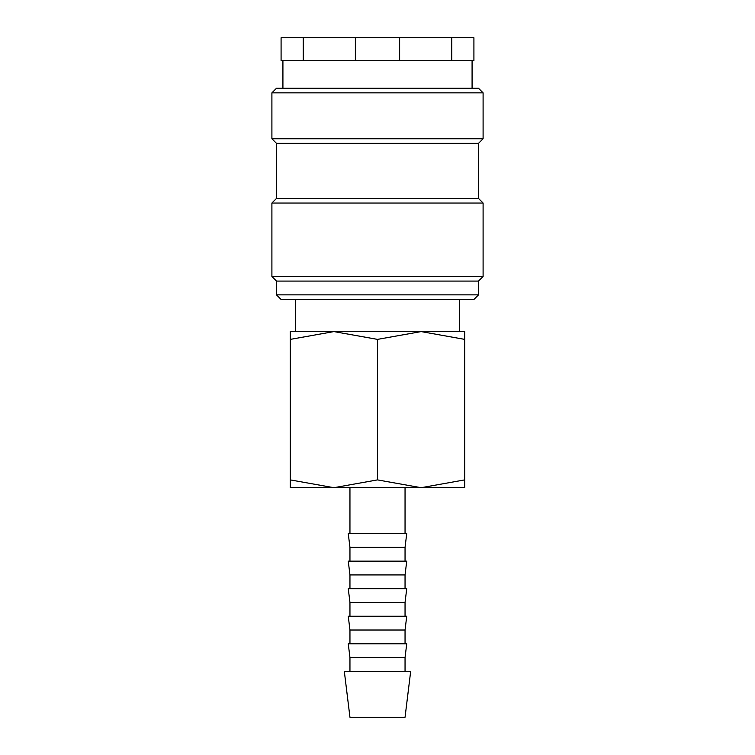<?xml version="1.0" encoding="UTF-8"?>
<svg xmlns="http://www.w3.org/2000/svg" width="755" height="755" viewBox="0 0 755 755"><rect width="100%" height="100%" fill="white"/><g stroke="black" fill="none" stroke-linecap="round" stroke-linejoin="round"><path stroke-width="1.13" d="M377.5 294.856L276.49 294.856L281.086 299.452L473.913 299.452L478.51 294.856L377.5 294.856M478.51 198.442L276.49 198.442L276.49 143.346L478.51 143.346L478.51 198.442L483.096 203.038L483.096 276.49L478.51 281.086L276.49 281.086L276.49 294.856M483.096 276.49L271.904 276.49L276.49 281.086M483.096 203.038L271.904 203.038L271.904 276.49M483.096 92.846L271.904 92.846L276.49 88.25L478.51 88.25L483.096 92.846L483.096 138.76L271.904 138.76L276.49 143.346M399.631 37.75L451.783 37.75L451.783 60.702L399.631 60.702L399.631 37.75L355.369 37.75L355.369 60.702L303.217 60.702L303.217 37.75L355.369 37.75M399.631 60.702L355.369 60.702M464.731 487.692L421.12 487.692L377.5 479.897L333.88 487.692L290.269 479.897C290.269 490.325 290.269 490.325 290.269 479.887L290.269 339.382C290.269 328.944 290.269 328.944 290.269 339.391L333.88 331.587L377.5 339.382L421.12 331.587L464.731 339.382C464.731 328.944 464.731 328.944 464.731 339.391L464.731 479.897C464.731 490.325 464.731 490.325 464.731 479.887L421.12 487.692L290.269 487.692M464.731 331.587L290.269 331.587M377.5 671.337L344.318 671.337L349.952 717.25L405.048 717.25L410.682 671.337L377.5 671.337M349.952 657.567L348.263 643.788L406.737 643.788L405.048 657.567L349.952 657.567L349.952 671.337M349.952 630.019L348.263 616.24L406.737 616.24L405.048 630.019L349.952 630.019L349.952 643.788M349.952 602.471L348.263 588.692L406.737 588.692L405.048 602.471L349.952 602.471L349.952 616.24M349.952 574.923L348.263 561.144L406.737 561.144L405.048 574.923L349.952 574.923L349.952 588.692M349.952 547.375L348.263 533.606L406.737 533.606L405.048 547.375L349.952 547.375L349.952 561.144M377.5 339.382L377.5 479.897M303.217 37.75L281.086 37.75L281.086 60.702L303.217 60.702M451.783 60.702L473.913 60.702L473.913 37.75L451.783 37.75M276.49 198.442L271.904 203.038M271.904 92.846L271.904 138.76M282.917 60.702L282.917 88.25M295.498 299.452L295.498 331.587M349.952 487.692L349.952 533.606M405.048 487.692L405.048 533.606M405.048 547.375L405.048 561.144M405.048 574.923L405.048 588.692M405.048 602.471L405.048 616.24M405.048 630.019L405.048 643.788M405.048 657.567L405.048 671.337M459.502 299.452L459.502 331.587M472.083 60.702L472.083 88.25M478.51 143.346L483.096 138.76M478.51 281.086L478.51 294.856"/></g></svg>
